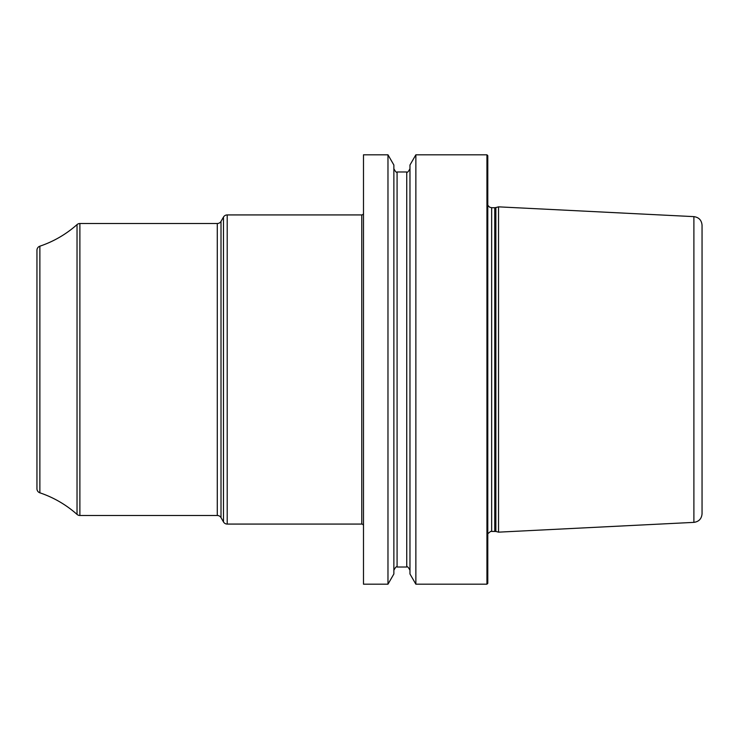 <?xml version="1.0" encoding="UTF-8"?>
<svg xmlns="http://www.w3.org/2000/svg" width="739" height="739" viewBox="0 0 739 739"><rect width="100%" height="100%" fill="white"/><g stroke="black" fill="none" stroke-linecap="round" stroke-linejoin="round"><path stroke-width="1.11" d="M486.936 154.811L487.795 155.67L487.795 583.33L486.936 584.189L486.936 154.811L415.863 154.811L415.863 584.189L409.969 573.981L409.969 165.019L415.863 154.811M387.975 369.5L387.975 154.811L363.486 154.811L363.486 584.189L387.975 584.189L387.975 369.5M495.869 531.443L498.529 532.154L498.529 206.846L495.869 207.557L495.869 531.443L490.604 531.433L487.795 533.724M693.893 216.629L693.893 522.371C698.882 521.669 701.597 518.806 702.05 513.79L702.05 225.21C701.597 220.194 698.882 217.331 693.893 216.629L498.529 206.846M387.975 154.811L393.869 165.019L393.869 573.981L387.975 584.189M363.486 213.211A1.718 1.718 0 0 1 361.768 214.929L227.206 214.929A4.295 4.295 0 0 0 223.483 217.072L221.007 221.367A4.295 4.295 0 0 1 217.284 223.511L79.886 223.511A4.295 4.295 0 0 0 77.032 224.601A107.34 107.34 0 0 1 39.869 246.189A4.295 4.295 0 0 0 36.95 250.262L36.95 488.738A4.295 4.295 0 0 0 39.869 492.811A107.34 107.34 0 0 1 77.032 514.399A4.295 4.295 0 0 0 79.886 515.489L79.886 223.511M363.486 525.789A1.718 1.718 0 0 0 361.768 524.071L227.206 524.071A4.295 4.295 0 0 1 223.483 521.928L221.007 517.633A4.295 4.295 0 0 0 217.284 515.489L79.886 515.489M494.76 531.295L494.76 207.705L491.657 207.705L491.657 531.295M393.869 168.769C395.55 171.845 396.621 172.917 397.083 171.984L397.083 567.016C396.621 566.083 395.55 567.155 393.869 570.231M397.083 567.016L406.746 567.016L406.746 171.984C407.217 172.917 408.288 171.845 409.969 168.769M361.768 214.929L361.768 524.071M227.206 214.929L227.206 524.071M223.483 217.072L223.483 521.928M221.007 221.367L221.007 517.633M217.284 223.511L217.284 515.489M77.032 224.601L77.032 514.399M39.869 246.189L39.869 492.811M486.936 584.189L415.863 584.189M491.657 207.705L489.615 207.188L487.795 205.276M494.76 207.705L495.869 207.557M693.893 522.371L498.529 532.154M397.083 171.984L406.746 171.984M406.746 567.016C407.217 566.083 408.288 567.155 409.969 570.231"/></g></svg>
